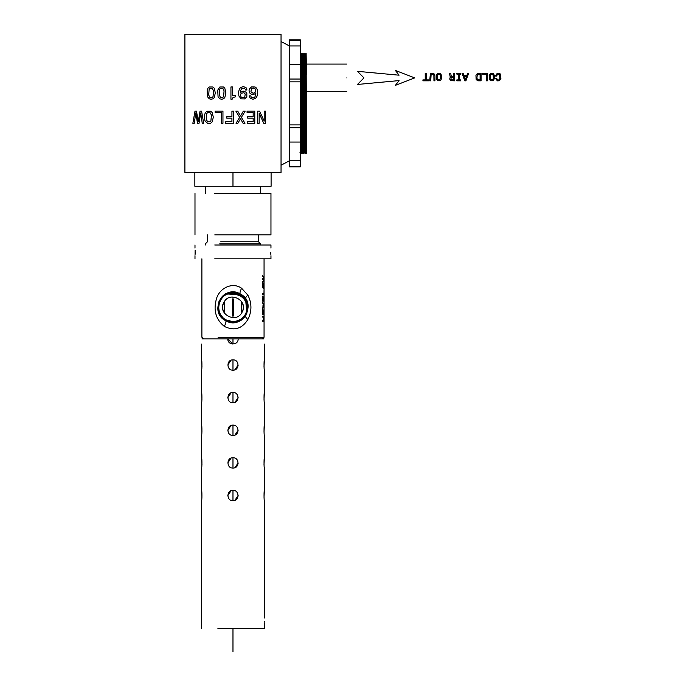 <?xml version="1.0" encoding="UTF-8"?>
<svg xmlns="http://www.w3.org/2000/svg" width="686" height="686" viewBox="0 0 686 686"><rect width="100%" height="100%" fill="white"/><g stroke="black" fill="none" stroke-linecap="round" stroke-linejoin="round"><path stroke-width="1.03" d="M232.537 300.185L233.411 300.185L233.411 299.388L232.537 299.388L232.537 303.075L233.411 303.075L233.411 315.26L232.537 315.26L232.537 314.454L233.411 314.454M232.537 303.075L232.537 304.095L233.411 304.095M232.537 304.095L232.537 311.984L233.411 311.984M232.537 310.784L233.411 310.784M232.537 311.71L233.411 311.71M233.411 300.185L233.411 303.075M232.537 311.984L232.537 314.454M247.878 295.151C251.951 303.263 251.951 311.375 247.878 319.487C242.012 328.868 234.175 331.175 224.356 326.416C215.687 319.393 213.106 310.021 216.613 298.299C219.666 288.12 232.434 281.689 241.592 288.231L247.878 295.151C246.008 296.849 245.245 298.067 245.597 298.804L243.436 296.258M262.678 321.22L263.921 317.138L262.678 317.138L262.678 316.22L264.024 316.22L263.064 320.311L264.024 320.311L264.024 321.22L262.678 321.22M262.678 314.42L262.678 309.678L262.944 313.408L263.484 313.408L263.484 310.003L263.964 313.408L264.024 309.592L264.024 314.42L262.678 314.42M262.678 308.28L263.578 306.033L264.024 308.417L264.024 302.577L263.578 304.961L262.678 302.697L263.407 305.484L262.678 308.28M262.678 301.154L262.944 296.198L262.944 300.134L263.484 300.134L263.647 296.927L264.024 301.154L262.678 301.154M262.678 294.526L262.678 293.514L263.964 293.514L264.024 289.629L264.024 294.526L262.678 294.526M263.252 283.086L262.609 285.693L263.596 288.514L263.973 283.644L263.252 283.086L263.844 283.086M262.678 282.478L262.678 281.577L263.947 280.634L262.678 279.571L262.678 278.619L263.947 277.53L262.678 276.587L262.678 275.712L264.024 277.05L262.97 279.099L264.024 280.197L264.024 281.166L262.678 282.478M271.099 172.443L271.099 186.258L232.974 186.258L232.974 172.443M194.85 172.443L194.85 186.258L232.974 186.258M239.551 293.668L244.542 297.492L239.551 293.668L232.974 292.176C217.805 291.336 212.12 314.171 225.728 320.576L232.974 322.42C248.1 323.26 253.769 300.494 240.194 294.105L232.974 292.27C217.899 291.43 212.248 314.128 225.78 320.499L232.974 322.326C248.006 323.157 253.631 300.537 240.151 294.191L232.974 292.365C217.994 291.533 212.377 314.085 225.823 320.413L232.974 322.231C247.903 323.063 253.503 300.579 240.1 294.268L232.974 292.459C218.088 291.636 212.514 314.042 225.865 320.328L232.974 322.137C247.809 322.96 253.374 300.622 240.057 294.354L232.974 292.553C218.182 291.73 212.643 313.999 225.917 320.251L232.974 322.043C247.715 322.857 253.245 300.665 240.014 294.44L232.974 292.648C218.277 291.833 212.771 313.956 225.96 320.165L232.974 321.948C247.62 322.763 253.108 300.708 239.963 294.526L232.974 292.742C218.371 291.936 212.9 313.914 226.003 320.079L232.974 321.897C247.577 322.712 253.048 300.725 239.946 294.56L232.974 292.793C218.422 291.987 212.969 313.896 226.028 320.036L232.974 321.803C247.483 322.609 252.911 300.768 239.903 294.646L232.974 292.888C218.517 292.082 213.097 313.854 226.071 319.959L232.974 321.708C247.389 322.506 252.782 300.811 239.851 294.731L232.974 292.982L227.709 294.011L232.974 294.311L232.974 292.982M232.974 321.854C247.526 322.66 252.98 300.751 239.92 294.603L232.974 292.836C218.465 292.03 213.037 313.871 226.046 319.993L232.974 321.76C247.432 322.557 252.851 300.794 239.877 294.688L232.974 292.931C218.56 292.133 213.166 313.828 226.097 319.916L226.114 319.882C215.593 314.823 216.647 297.733 227.709 294.011M214.761 193.443L270.961 193.443L270.961 234.886L214.761 234.886M232.974 321.897L225.986 320.122C212.84 313.939 218.328 291.884 232.974 292.699L239.989 294.483C253.177 300.682 247.672 322.814 232.974 321.991L225.934 320.208C212.711 313.982 218.234 291.782 232.974 292.605L240.031 294.397C253.305 300.64 247.766 322.909 232.974 322.086L225.891 320.285C212.574 314.025 218.139 291.687 232.974 292.51L240.083 294.311C253.434 300.597 247.86 323.012 232.974 322.18L225.848 320.371C212.446 314.068 218.045 291.584 232.974 292.416L240.126 294.234C253.571 300.554 247.955 323.115 232.974 322.283L225.797 320.456C212.317 314.111 217.951 291.481 232.974 292.322L240.169 294.148C253.7 300.511 248.049 323.209 232.974 322.377L225.754 320.534C212.188 314.154 217.848 291.379 232.974 292.219L240.22 294.062C253.829 300.468 248.143 323.312 232.974 322.471L225.711 320.619C212.051 314.197 217.754 291.284 232.974 292.125L239.568 293.625M232.974 294.311C240.906 294.5 245.674 298.633 247.277 306.702C246.78 315.671 242.012 320.662 232.974 321.665L226.097 319.916M247.277 306.702C248.246 317.378 235.272 325.464 226.114 319.882M220.72 241.789L258.528 241.789L260.603 243.864L219.726 243.864M242.047 312.276C236.216 324.281 216.956 313.759 223.902 302.372C229.733 290.358 248.992 300.88 242.047 312.276C243.907 308.529 243.702 304.901 241.429 301.386L241.669 312.07M264.256 621.19L264.307 622.022M264.256 618.069L264.333 500.351M217.916 628.419L264.384 628.419L264.384 622.897M223.902 302.372L224.519 301.386L223.902 302.372C222.041 306.11 222.247 309.746 224.519 313.253L224.279 302.569M230.59 297.27L231.045 297.167M227.812 462.896L231.071 458.111M233.017 468.075L232.974 468.075C226.311 468.401 226.311 457.425 232.974 457.742C239.637 457.425 239.646 468.401 232.974 468.075L232.974 457.742M238.145 462.93L234.878 467.715M227.812 430.259L231.071 425.474M232.974 435.447C226.311 435.764 226.311 424.788 232.974 425.114C239.637 424.788 239.646 435.764 232.974 435.447L232.974 425.114M238.145 430.302L234.878 435.087M227.812 397.631L231.071 392.846M232.974 402.811C226.311 403.136 226.311 392.16 232.974 392.478C239.637 392.16 239.646 403.136 232.974 402.811L232.974 392.478M238.145 397.666L234.878 402.45M227.812 495.524L231.071 490.739M233.017 500.711L232.974 500.711C226.311 501.029 226.311 490.053 232.974 490.379C239.637 490.053 239.646 501.029 232.974 500.711L232.974 490.379M238.145 495.566L234.878 500.351M227.812 364.995L231.071 360.21M233.017 370.183L232.974 370.183C226.311 370.5 226.311 359.524 232.974 359.85C239.637 359.524 239.646 370.5 232.974 370.183L232.974 359.85M238.145 365.038L234.878 369.823M201.941 497.196L201.564 490.379C202.027 490.053 202.027 501.029 201.564 500.711L201.564 628.419M201.941 464.568L201.564 457.742C202.027 457.425 202.027 468.401 201.564 468.075L201.564 490.379M201.941 431.931L201.564 425.114C202.027 424.788 202.027 435.764 201.564 435.447L201.564 457.742M201.941 399.303L201.564 392.478C202.027 392.16 202.027 403.136 201.564 402.811L201.615 402.459M201.941 366.667L201.564 359.85C202.027 359.524 202.027 370.5 201.564 370.183L201.564 392.478M238.111 463.496L234.775 467.758M238.111 496.132L234.775 500.386M238.111 365.604L234.775 369.857M264.007 497.196L264.384 490.379C263.921 490.053 263.921 501.029 264.384 500.711M264.007 464.568L264.384 457.742C263.921 457.425 263.921 468.401 264.384 468.075L264.333 467.723M264.007 431.931L264.384 425.114C263.921 424.788 263.921 435.764 264.384 435.447L264.333 435.087M264.007 399.303L264.384 392.478C263.921 392.16 263.921 403.136 264.384 402.811L264.333 402.459M264.007 366.667L264.384 359.85C263.921 359.524 263.921 370.5 264.384 370.183L264.333 369.823M263.964 338.91C264.427 345.572 264.427 345.572 263.964 338.91C264.427 345.572 264.427 345.572 263.964 338.91L238.145 338.91C238.462 345.572 227.486 345.572 227.812 338.91L238.145 338.91M232.811 344.072L227.812 338.91L201.984 338.91C201.521 345.572 201.521 345.572 201.984 338.91C201.521 345.572 201.521 345.572 201.984 338.91M195.133 250.073L195.073 254.652M195.141 253.537L195.176 252.354M270.807 253.537L270.876 254.652M270.816 253.726L270.773 252.354M214.761 244.996L270.961 244.996L270.961 248.092M214.761 258.811L270.961 258.811L270.961 255.707M237.15 292.682L225.651 293.968L218.748 301.9L218.602 312.362L225.274 320.456M240.434 294.045L240.272 293.96C257.97 302.552 242.458 330.935 225.677 320.688C207.978 312.096 223.49 283.712 240.272 293.96C239.637 293.299 240.083 291.387 241.592 288.231M245.597 298.804L246.806 313.699M245.905 315.371L245.597 315.843C240.632 322.403 233.995 324.024 225.677 320.688C226.311 321.348 225.865 323.26 224.356 326.416M262.344 313.408L262.944 313.408M262.344 309.678L262.944 309.678M262.344 306.033L263.578 306.033M262.344 300.134L262.944 300.134M262.344 296.198L262.944 296.198M262.344 285.693L262.884 285.693L263.596 287.46L264.033 285.693M262.884 285.693L263.596 283.927L263.981 285.693M263.415 281.166L264.024 281.166M263.596 280.197L264.024 280.197M262.344 279.099L262.97 279.099M263.475 277.05L264.024 277.05M263.244 288.317L263.844 288.317M262.344 287.743L263.973 287.743M262.344 283.644L263.973 283.644M262.344 287.46L263.596 287.46M262.344 287.34L263.33 287.34M262.344 286.98L263.098 286.98M262.344 286.422L262.944 286.422M262.344 284.982L262.944 284.982M262.344 284.424L263.107 284.424M262.344 284.055L263.338 284.055M262.344 283.927L263.596 283.927M262.344 320.311L263.064 320.311M281.046 172.443L184.903 172.443L184.903 34.3L281.046 34.3L281.046 172.443M303.958 53.174L305.047 153.57L306.462 153.57L305.373 54.477L306.127 53.174L306.462 152.266L305.707 153.57L304.627 53.174L303.958 53.174L303.195 54.477L302.449 53.174L303.538 153.57L302.86 153.57L301.78 53.174L301.025 54.477L300.279 53.174M306.127 53.174L306.462 74.791M300.271 53.174L301.368 153.561L300.691 153.57L300.322 127.21M302.86 153.57L302.106 152.266L301.025 54.477M305.038 153.57L304.284 152.266L303.203 54.477M263.758 123.291L265.671 123.291L265.671 111.106L264.213 111.106L264.213 121.096L259.54 111.106L257.662 111.106L257.662 123.291L259.137 123.291L259.137 113.301L263.758 123.291M247.2 123.291L254.789 123.291L254.789 111.106L247.063 111.106L247.063 112.581L253.168 112.581L253.168 116.706L247.732 116.706L247.732 118.164L253.168 118.164L253.168 121.816L247.2 121.816L247.2 123.291M244.971 123.309L241.378 117.357L245.185 111.106L243.341 111.106L240.546 116.045L237.708 111.106L235.847 111.106L239.654 117.375L236.035 123.309L237.81 123.309L240.494 118.798L243.127 123.309L244.971 123.309M225.625 123.291L233.566 123.291L233.566 111.106L231.928 111.106L231.928 116.706L226.8 116.706L226.8 118.164L231.928 118.164L231.928 121.816L225.625 121.816L225.625 123.291M221.346 123.291L222.959 123.291L222.959 111.106L215.13 111.106L215.13 112.581L221.346 112.581L221.346 123.291M212.128 121.962L213.337 117.203L212.111 112.444L210.688 111.201L206.983 111.201L205.543 112.444L204.651 114.459L204.317 117.203L205.037 121.028L207.867 123.506L210.705 123.188L212.128 121.962M202.25 123.309L203.682 123.309L201.581 111.106L200.038 111.106L198.28 121.679L196.47 111.106L194.996 111.106L192.852 123.309L194.258 123.309L195.767 112.933L197.508 123.309L199.034 123.309L200.732 112.933L202.25 123.309M250.99 96.683L250.759 95.86L249.147 95.86L250.253 98.33L252.988 99.23L255.715 98.227L256.907 96.486L257.542 93.931L257.327 89.875L256.47 88.065L255.081 86.976L251.479 86.925L249.344 89.043L249.044 90.698L250.15 93.648L252.937 94.737L255.852 93.382L255.029 96.7L254.172 97.523L252.096 97.669L250.99 96.683M245.219 89.154L245.391 89.977L247.003 89.977L245.991 87.516L243.213 86.608L240.46 87.585L239.268 89.326L238.651 91.89L238.857 95.946L241.086 98.844L244.688 98.913L246.831 96.769L246.831 93.45L246.008 92.173L243.213 91.101L240.314 92.456L240.597 90.501L242.021 88.288L244.113 88.151L245.219 89.154M235.384 95.628L232.537 95.628L232.537 86.959L230.942 86.959L230.942 99.23L232.134 99.23L233.086 97.438L235.384 96.872L235.384 95.628M224.802 97.609L225.891 92.91L224.802 88.185L223.482 86.993L219.846 86.993L217.728 90.149L218.062 96.735L219.846 98.827L221.655 99.23L223.482 98.827L224.802 97.609M214.229 97.609L215.318 92.91L214.229 88.185L212.917 86.993L209.281 86.993L207.961 88.185L207.155 90.149L207.489 96.735L209.281 98.827L211.091 99.23L212.917 98.827L214.229 97.609M211.459 115.059L209.985 112.564L207.686 112.564L206.795 113.516L206.212 119.304L207.686 121.834L209.985 121.834L210.885 120.89L211.459 115.059M250.939 91.77L253.134 93.296L255.029 92.576L255.698 90.663L255.029 88.717L253.203 87.997L251.428 88.734L250.939 91.77M245.236 94.051L243.984 92.73L241.146 93.245L240.46 95.174L241.146 97.103L242.964 97.841L244.739 97.103L245.236 94.051M224.065 90.766L222.83 88.348L220.498 88.348L219.709 89.24L219.271 95.028L220.498 97.455L222.83 97.455L223.627 96.563L224.065 90.766M213.492 90.766L212.266 88.348L209.933 88.348L209.144 89.24L208.698 95.028L209.933 97.455L212.266 97.455L213.054 96.563L213.492 90.766M496.604 76.035L497.693 74.045L499.554 74.705L499.931 78.341L499.005 79.91L497.753 80.005L496.715 78.521L495.669 78.521L497.35 80.854L499.442 80.751L500.9 78.719L500.334 74.037L499.442 73.256L497.264 73.205L495.549 76.035L496.604 76.035M494.597 77.012L493.826 74.037L492.934 73.256L490.627 73.256L489.161 75.297L489.41 79.404L490.627 80.751L492.951 80.751L494.4 78.719L494.597 77.012M493.423 78.341L493.062 74.705L491.065 74.114L490.138 75.683L490.499 79.302L492.497 79.91L493.423 78.341M487.394 73.205L482.507 73.205L482.507 74.122L486.391 74.122L486.391 80.819L487.394 80.819L487.394 73.205M478.579 80.819L481.109 80.819L481.109 73.205L477.379 73.445L475.947 75.374L476.144 79.336L477.336 80.579L478.579 80.819M477.816 79.739L480.089 79.91L480.089 74.114L477.259 74.825L476.907 78.341L477.816 79.739M468.692 73.205L467.68 73.205L466.883 75.443L463.839 75.443L463.041 73.205L462.012 73.205L464.799 80.828L465.914 80.828L468.692 73.205M465.357 79.73L466.531 76.378L464.182 76.378L465.357 79.73M459.26 74.122L460.658 74.122L460.658 73.205L456.842 73.205L456.842 74.122L458.248 74.122L458.248 79.893L456.842 79.893L456.842 80.819L460.658 80.819L460.658 79.893L459.26 79.893L459.26 74.122M454.595 73.205L453.575 73.205L453.575 76.42L451.277 76.232L450.651 73.205L449.502 73.205L450.102 76.429L450.753 76.926L449.81 78.067L449.896 79.567L451.062 80.674L454.595 80.819L454.595 73.205M451.662 79.816L453.575 79.885L453.575 77.347L451.199 77.604L450.899 79.224L451.662 79.816M441.758 77.012L440.987 74.037L440.103 73.256L437.788 73.256L436.322 75.297L436.57 79.404L437.788 80.751L440.112 80.751L441.004 79.988L441.758 77.012M440.583 78.341L440.223 74.705L438.225 74.114L437.299 75.683L437.668 79.302L439.657 79.91L440.583 78.341M434.958 76.103L434.804 74.731L433.509 73.196L430.354 73.754L429.71 80.819L430.731 80.819L431.125 74.44L433.055 74.045L433.861 75.1L433.946 80.819L434.958 80.819L434.958 76.103M426.229 73.205L425.226 73.205L425.226 79.893L422.919 79.893L422.919 80.819L428.544 80.819L428.544 79.893L426.229 79.893L426.229 73.205M414.73 77.895L395.41 70.461L399.072 75.194L357.5 71.335L363.94 77.895L357.5 84.455L399.072 80.596L395.41 85.338L414.73 77.895M346.799 77.895C346.799 95.723 346.799 95.723 346.799 77.895C346.799 60.076 346.799 60.076 346.799 77.895M289.269 166.372L300.322 166.372L300.322 160.798L289.269 160.798L289.269 166.372M289.269 45.945L289.269 40.371L300.322 40.371L300.322 45.945L289.269 45.945L289.269 79.044L300.322 79.044L300.322 81.84L289.269 81.84L289.269 124.903L300.322 124.903L300.322 127.699L289.269 127.699L289.269 142.053L300.322 142.053L300.322 160.798M300.322 45.945L300.322 64.69L289.269 64.69M300.322 64.69L300.322 79.044M289.269 79.044L289.269 81.84M300.322 81.84L300.322 124.903M289.269 124.903L289.269 127.699M300.322 127.699L300.322 142.053M289.269 142.053L289.269 160.798M232.974 651.7L232.974 628.419M232.974 344.08L232.974 338.91M232.974 317.652L232.974 315.26M232.974 299.388L232.974 296.987M218.071 337.255L264.059 337.255L264.059 258.811M245.597 315.843C245.245 316.58 246.008 317.798 247.878 319.487M205.346 186.258L205.346 193.443M260.603 186.258L260.603 193.443M194.987 193.443L194.987 234.886M207.421 234.886L207.421 241.789L205.346 243.864L205.346 244.996M258.528 234.886L258.528 241.789M260.603 243.864L260.603 244.996M201.564 344.08L201.564 359.85M201.564 402.811L201.564 425.114M264.384 344.08L264.384 359.85M264.384 370.183L264.384 392.478M264.384 402.811L264.384 425.114M264.384 435.447L264.384 457.742M264.384 468.075L264.384 490.379M194.987 244.996L194.987 248.092M194.987 258.811L194.987 255.707M264.059 337.255L262.412 338.91M201.89 258.811L201.89 337.255L203.536 338.91M240.272 293.96L241.155 294.474M243.273 296.103L245.074 298.076M302.449 53.174L301.78 53.174M299.936 152.266L300.691 153.57M302.114 152.266L301.368 153.57M304.292 152.266L303.538 153.57M305.381 54.477L304.627 53.174M306.462 91.71L346.799 91.71M306.462 64.081L346.799 64.081M289.269 166.912L300.322 166.912M289.269 39.822L300.322 39.822M281.046 165.215L289.269 160.867M289.269 45.876L281.046 41.529"/></g></svg>
